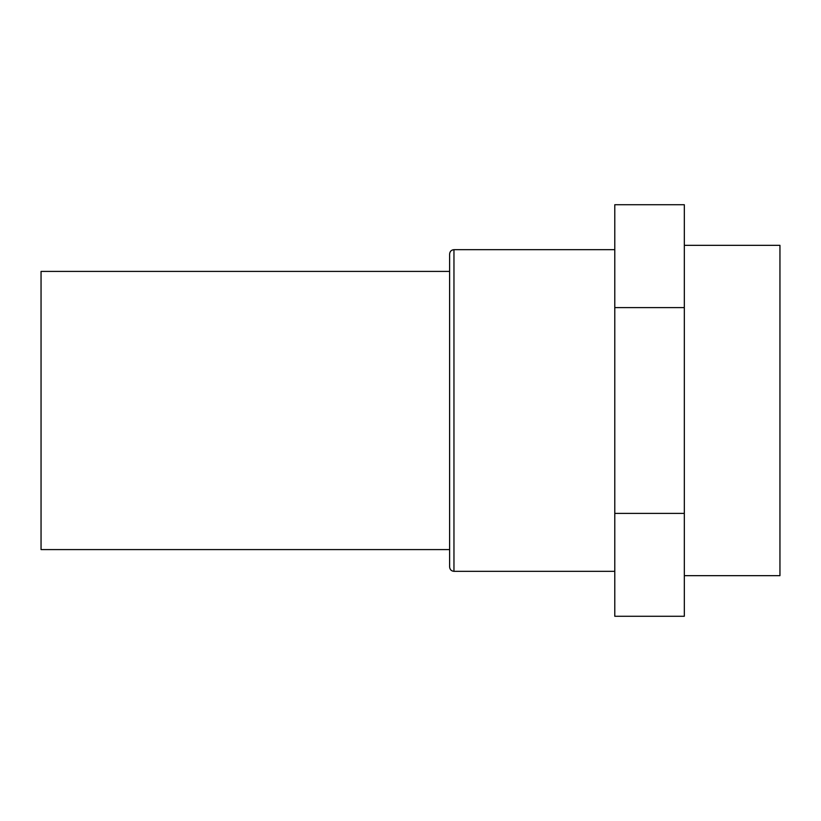 <?xml version="1.0" encoding="UTF-8"?>
<svg xmlns="http://www.w3.org/2000/svg" width="821" height="821" viewBox="0 0 821 821"><rect width="100%" height="100%" fill="white"/><g stroke="black" fill="none" stroke-linecap="round" stroke-linejoin="round"><path stroke-width="1.23" d="M453.962 571.324L453.962 249.676C451.324 249.933 449.877 251.39 449.621 254.028L449.621 549.588L41.05 549.588L41.05 271.412L449.621 271.412L449.621 566.972C449.877 569.61 451.324 571.067 453.962 571.324L614.785 571.324M684.324 245.335L779.95 245.335L779.95 575.665L684.324 575.665M614.785 307.608L614.785 204.727L684.324 204.727L684.324 616.273L614.785 616.273L614.785 307.608L684.324 307.608M614.785 513.392L684.324 513.392M453.962 249.676L614.785 249.676"/></g></svg>
